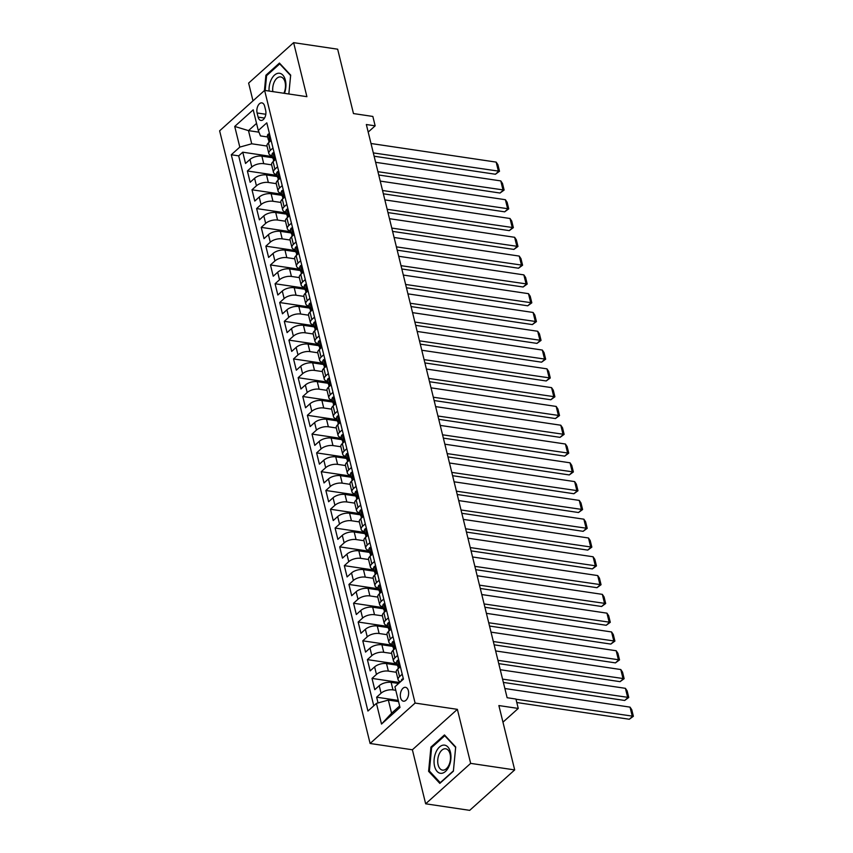 <?xml version="1.0" encoding="UTF-8"?>
<svg xmlns="http://www.w3.org/2000/svg" width="853" height="853" viewBox="0 0 853 853"><rect width="100%" height="100%" fill="white"/><g stroke="black" fill="none" stroke-linecap="round" stroke-linejoin="round"><path stroke-width="1.28" d="M408.374 690.759A7.005 4.073 -81.5 0 0 405.516 687.326A7.005 4.073 -81.5 0 0 401.379 690.525A7.005 4.073 -81.5 0 0 400.59 697.754A7.005 4.073 -81.5 0 0 403.448 701.187A7.005 4.073 -81.5 0 0 407.585 697.978A7.005 4.073 -81.5 0 0 408.374 690.759M425.658 803.803L469.694 810.35L514.69 769.918L470.653 763.371L457.379 709.344L415.102 703.064L370.106 743.485L412.383 749.776L425.658 803.803L470.653 763.371M415.102 703.064L264.622 90.397L219.626 130.829L370.106 743.485M264.622 90.397L306.899 96.677L293.624 42.65L248.628 83.082L252.989 100.846M293.624 42.65L337.66 49.197L353.473 113.566L372.846 116.445L375.149 125.839L366.342 124.527L507.13 697.733L515.937 699.034L518.251 708.438L498.877 705.559L514.69 769.918M272.768 157.773L261.882 156.152A8.754 4.094 166.2 0 0 249.972 159.479L245.536 163.467L242.764 152.197L272.491 156.611M271.627 164.853L263.726 163.68A8.754 4.094 166.2 0 0 251.816 166.996L247.381 170.984L277.108 175.409M247.381 170.984L250.153 182.265L254.589 178.277A8.754 4.094 166.2 0 1 266.499 174.95L277.385 176.571M282.002 195.358L271.115 193.748A8.754 4.094 166.2 0 0 259.205 197.064L254.77 201.052L251.998 189.782L281.714 194.196M286.619 214.156L275.732 212.536A8.754 4.094 166.2 0 0 263.822 215.862L259.387 219.85L256.614 208.569L286.331 212.994M291.236 232.954L280.349 231.334A8.754 4.094 166.2 0 0 268.439 234.65L264.003 238.637L261.231 227.367L290.948 231.781M295.852 251.742L284.966 250.121A8.754 4.094 166.2 0 0 273.056 253.448L268.62 257.435L265.848 246.154L295.564 250.579M300.469 270.54L289.583 268.919A8.754 4.094 166.2 0 0 277.673 272.246L273.227 276.233L270.465 264.952L300.181 269.367M305.086 289.327L294.2 287.706A8.754 4.094 166.2 0 0 282.29 291.033L277.843 295.021L275.082 283.75L304.798 288.165M309.703 308.125L298.817 306.504A8.754 4.094 166.2 0 0 286.907 309.831L282.46 313.819L279.699 302.538L309.415 306.963M314.32 326.912L303.423 325.302A8.754 4.094 166.2 0 0 291.513 328.618L287.077 332.606L284.305 321.336L314.032 325.75M318.937 345.71L308.04 344.09A8.754 4.094 166.2 0 0 296.13 347.416L291.694 351.404L288.922 340.123L318.649 344.548M323.554 364.508L312.656 362.888A8.754 4.094 166.2 0 0 300.746 366.204L296.311 370.191L293.539 358.921L323.266 363.335M328.17 383.296L317.273 381.675A8.754 4.094 166.2 0 0 305.363 385.002L300.928 388.989L298.155 377.708L327.883 382.133M332.787 402.094L321.89 400.473A8.754 4.094 166.2 0 0 309.98 403.8L305.545 407.787L302.772 396.506L332.499 400.921M337.393 420.881L326.507 419.26A8.754 4.094 166.2 0 0 314.597 422.587L310.161 426.575L307.389 415.304L337.116 419.719M342.01 439.679L331.124 438.058A8.754 4.094 166.2 0 0 319.214 441.385L314.778 445.373L312.006 434.092L341.733 438.517M346.627 458.466L335.741 456.856A8.754 4.094 166.2 0 0 323.831 460.172L319.395 464.16L316.623 452.89L346.339 457.304M351.244 477.264L340.358 475.643A8.754 4.094 166.2 0 0 328.448 478.97L324.012 482.958L321.24 471.677L350.956 476.102M355.861 496.051L344.975 494.441A8.754 4.094 166.2 0 0 333.065 497.757L328.629 501.745L325.857 490.475L355.573 494.889M360.478 514.849L349.591 513.229A8.754 4.094 166.2 0 0 337.681 516.555L333.235 520.543L330.474 509.262L360.19 513.687M365.095 533.647L354.208 532.027A8.754 4.094 166.2 0 0 342.298 535.343L337.852 539.341L335.09 528.06L364.807 532.475M369.712 552.435L358.825 550.814A8.754 4.094 166.2 0 0 346.915 554.141L342.469 558.129L339.707 546.858L369.424 551.273M374.328 571.233L363.442 569.612A8.754 4.094 166.2 0 0 351.532 572.939L347.086 576.927L344.324 565.646L374.041 570.071M378.945 590.02L368.048 588.399A8.754 4.094 166.2 0 0 356.138 591.726L351.703 595.714L348.93 584.444L378.657 588.858M383.562 608.818L372.665 607.197A8.754 4.094 166.2 0 0 360.755 610.524L356.319 614.512L353.547 603.231L383.274 607.656M388.179 627.605L377.282 625.995A8.754 4.094 166.2 0 0 365.372 629.311L360.936 633.299L358.164 622.029L387.891 626.443M392.796 646.403L381.899 644.783A8.754 4.094 166.2 0 0 369.989 648.109L365.553 652.097L362.781 640.816L392.508 645.241M397.402 665.201L386.516 663.581A8.754 4.094 166.2 0 0 374.606 666.897L370.17 670.885L367.398 659.614L397.125 664.029M398.596 683.477L391.132 682.368A8.754 4.094 166.2 0 0 379.222 685.695L374.787 689.682L372.015 678.402L399.673 682.517M257.105 112.98L258.118 117.117A6.792 3.945 -81.5 0 0 260.89 120.444A6.792 3.945 -81.5 0 0 264.899 117.341A6.792 3.945 -81.5 0 0 265.656 110.336L264.643 106.209A6.792 3.945 -81.5 0 0 261.871 102.882A6.792 3.945 -81.5 0 0 257.862 105.985A6.792 3.945 -81.5 0 0 257.105 112.98L265.805 114.27M258.971 132.183L248.49 130.626L251.72 143.784L239.81 147.1L231.291 154.756L367.931 711.039L376.44 703.384L381.515 724.058L400.004 707.457L394.928 686.782L403.437 679.127L266.797 122.843L258.288 130.498L260.474 135.915L267.661 136.981M239.81 147.1L234.724 126.436L253.213 109.824L258.288 130.498M395.792 690.312L392.977 689.885L391.132 682.368M396.261 672.271L388.36 671.098L386.516 663.581M395.76 647.885L393.094 650.295A8.754 4.094 166.2 0 0 391.634 653.43L383.743 652.3L381.899 644.783M387.027 634.685L379.127 633.512L377.282 625.995M386.537 610.3L383.861 612.71A8.754 4.094 166.2 0 0 382.4 615.845L374.52 614.714L372.665 607.197M377.794 597.1L369.903 595.927L368.048 588.399M377.303 572.715L374.627 575.125A8.754 4.094 166.2 0 0 373.166 578.259L365.287 577.129L363.442 569.612M368.56 559.504L360.67 558.331L358.825 550.814M363.943 540.717L356.053 539.544L354.208 532.027M359.326 521.919L351.436 520.746L349.591 513.229M354.709 503.131L346.819 501.959L344.975 494.441M350.103 484.333L342.202 483.161L340.358 475.643M345.486 465.546L337.585 464.373L335.741 456.856M340.869 446.748L332.969 445.575L331.124 438.058M336.253 427.961L328.352 426.777L326.507 419.26M331.636 409.163L323.735 407.99L321.89 400.473M327.019 390.365L319.118 389.192L317.273 381.675M322.402 371.577L314.512 370.405L312.656 362.888M317.785 352.779L309.895 351.607L308.04 344.09M313.168 333.992L305.278 332.819L303.423 325.302M308.551 315.194L300.661 314.021L298.817 306.504M303.935 296.407L296.044 295.223L294.2 287.706M299.318 277.609L291.427 276.436L289.583 268.919M294.701 258.811L286.811 257.638L284.966 250.121M290.084 240.024L282.194 238.851L280.349 231.334M285.478 221.226L277.577 220.053L275.732 212.536M280.861 202.438L272.96 201.265L271.115 193.748M276.244 183.64L268.343 182.467L266.499 174.95M242.764 152.197L238.691 155.854L373.774 705.794M392.977 689.885A8.754 4.094 -13.8 0 0 381.067 693.212L376.631 697.2L378.039 702.947M372.015 678.402L376.45 674.414A8.754 4.094 -13.8 0 1 388.36 671.098M367.398 659.614L371.833 655.626A8.754 4.094 -13.8 0 1 383.743 652.3M362.781 640.816L367.227 636.828A8.754 4.094 -13.8 0 1 379.127 633.512M358.164 622.029L362.61 618.041A8.754 4.094 -13.8 0 1 374.52 614.714M353.547 603.231L357.993 599.243A8.754 4.094 -13.8 0 1 369.903 595.927M348.93 584.444L353.377 580.456A8.754 4.094 -13.8 0 1 365.287 577.129M344.324 565.646L348.76 561.658A8.754 4.094 -13.8 0 1 360.67 558.331M339.707 546.858L344.143 542.86A8.754 4.094 -13.8 0 1 356.053 539.544M335.09 528.06L339.526 524.073A8.754 4.094 -13.8 0 1 351.436 520.746M330.474 509.262L334.909 505.275A8.754 4.094 -13.8 0 1 346.819 501.959M325.857 490.475L330.292 486.487A8.754 4.094 -13.8 0 1 342.202 483.161M321.24 471.677L325.675 467.689A8.754 4.094 -13.8 0 1 337.585 464.373M316.623 452.89L321.059 448.902A8.754 4.094 -13.8 0 1 332.969 445.575M312.006 434.092L316.442 430.104A8.754 4.094 -13.8 0 1 328.352 426.777M307.389 415.304L311.825 411.317A8.754 4.094 -13.8 0 1 323.735 407.99M302.772 396.506L307.208 392.519A8.754 4.094 -13.8 0 1 319.118 389.192M298.155 377.708L302.602 373.721A8.754 4.094 -13.8 0 1 314.512 370.405M293.539 358.921L297.985 354.933A8.754 4.094 -13.8 0 1 309.895 351.607M288.922 340.123L293.368 336.135A8.754 4.094 -13.8 0 1 305.278 332.819M284.305 321.336L288.751 317.348A8.754 4.094 -13.8 0 1 300.661 314.021M279.699 302.538L284.134 298.55A8.754 4.094 -13.8 0 1 296.044 295.223M275.082 283.75L279.517 279.763A8.754 4.094 -13.8 0 1 291.427 276.436M270.465 264.952L274.901 260.965A8.754 4.094 -13.8 0 1 286.811 257.638M265.848 246.154L270.284 242.167A8.754 4.094 -13.8 0 1 282.194 238.851M261.231 227.367L265.667 223.379A8.754 4.094 -13.8 0 1 277.577 220.053M256.614 208.569L261.05 204.581A8.754 4.094 -13.8 0 1 272.96 201.265M251.998 189.782L256.433 185.794A8.754 4.094 -13.8 0 1 268.343 182.467M272.981 147.985L270.305 150.395A8.754 4.094 166.2 0 0 268.844 153.529A8.754 4.094 166.2 0 0 272.278 155.779M271.126 140.468L268.46 142.877A8.754 4.094 166.2 0 0 267 146.012L268.844 153.529M275.743 159.266L273.077 161.665A8.754 4.094 166.2 0 0 271.617 164.8L273.461 172.317A8.754 4.094 -13.8 0 1 274.922 169.182L277.598 166.783M280.36 178.053L277.694 180.463A8.754 4.094 166.2 0 0 276.233 183.598L278.078 191.115A8.754 4.094 -13.8 0 1 279.539 187.98L282.204 185.57M284.977 196.851L282.3 199.25A8.754 4.094 166.2 0 0 280.85 202.385L282.695 209.902A8.754 4.094 -13.8 0 1 284.156 206.767L286.821 204.368M289.594 215.638L286.917 218.048A8.754 4.094 166.2 0 0 285.456 221.183L287.312 228.7A8.754 4.094 -13.8 0 1 288.772 225.565L291.438 223.166M294.21 234.436L291.534 236.835A8.754 4.094 166.2 0 0 290.073 239.981L291.929 247.498A8.754 4.094 -13.8 0 1 293.389 244.353L296.055 241.953M298.827 253.234L296.151 255.633A8.754 4.094 166.2 0 0 294.69 258.768L296.545 266.285A8.754 4.094 -13.8 0 1 297.996 263.15L300.672 260.751M303.444 272.022L300.768 274.421A8.754 4.094 166.2 0 0 299.307 277.566L301.152 285.083A8.754 4.094 -13.8 0 1 302.612 281.938L305.289 279.539M308.061 290.82L305.385 293.219A8.754 4.094 166.2 0 0 303.924 296.354L305.769 303.871A8.754 4.094 -13.8 0 1 307.229 300.736L309.906 298.337M312.678 309.607L310.002 312.017A8.754 4.094 166.2 0 0 308.541 315.152L310.385 322.669A8.754 4.094 -13.8 0 1 311.846 319.534L314.522 317.124M317.295 328.405L314.618 330.804A8.754 4.094 166.2 0 0 313.158 333.939L315.002 341.456A8.754 4.094 -13.8 0 1 316.463 338.321L319.139 335.922M321.912 347.192L319.235 349.602A8.754 4.094 166.2 0 0 317.774 352.737L319.619 360.254A8.754 4.094 -13.8 0 1 321.08 357.119L323.756 354.709M326.528 365.99L323.852 368.389A8.754 4.094 166.2 0 0 322.391 371.524L324.236 379.041A8.754 4.094 -13.8 0 1 325.697 375.906L328.373 373.507M331.145 384.788L328.469 387.187A8.754 4.094 166.2 0 0 327.008 390.322L328.853 397.839A8.754 4.094 -13.8 0 1 330.314 394.704L332.99 392.305M335.751 403.576L333.086 405.975A8.754 4.094 166.2 0 0 331.625 409.12L333.47 416.637A8.754 4.094 -13.8 0 1 334.93 413.492L337.607 411.093M340.368 422.374L337.703 424.773A8.754 4.094 166.2 0 0 336.242 427.907L338.087 435.425A8.754 4.094 -13.8 0 1 339.547 432.29L342.224 429.891M344.985 441.161L342.32 443.571A8.754 4.094 166.2 0 0 340.859 446.705L342.703 454.222A8.754 4.094 -13.8 0 1 344.164 451.088L346.83 448.678M349.602 459.959L346.926 462.358A8.754 4.094 166.2 0 0 345.476 465.493L347.32 473.01A8.754 4.094 -13.8 0 1 348.781 469.875L351.447 467.476M354.219 478.746L351.543 481.156A8.754 4.094 166.2 0 0 350.082 484.291L351.937 491.808A8.754 4.094 -13.8 0 1 353.398 488.673L356.064 486.263M358.836 497.544L356.159 499.943A8.754 4.094 166.2 0 0 354.699 503.078L356.554 510.595A8.754 4.094 -13.8 0 1 358.015 507.46L360.68 505.061M363.453 516.342L360.776 518.741A8.754 4.094 166.2 0 0 359.316 521.876L361.171 529.393A8.754 4.094 -13.8 0 1 362.621 526.258L365.297 523.859M368.069 535.13L365.393 537.529A8.754 4.094 166.2 0 0 363.932 540.674L365.777 548.191A8.754 4.094 -13.8 0 1 367.238 545.046L369.914 542.647M372.686 553.928L370.01 556.327A8.754 4.094 166.2 0 0 368.549 559.461L370.394 566.978A8.754 4.094 -13.8 0 1 371.855 563.844L374.531 561.445M378.455 588.026A8.754 4.094 -13.8 0 1 375.011 585.776A8.754 4.094 -13.8 0 1 376.472 582.642L379.148 580.232M381.92 591.513L379.244 593.912A8.754 4.094 166.2 0 0 377.783 597.047L379.628 604.564A8.754 4.094 -13.8 0 1 381.088 601.429L383.765 599.03M387.688 625.612A8.754 4.094 -13.8 0 1 384.245 623.362A8.754 4.094 -13.8 0 1 385.705 620.227L388.382 617.817M391.154 629.098L388.478 631.497A8.754 4.094 166.2 0 0 387.017 634.632L388.861 642.149A8.754 4.094 -13.8 0 1 390.322 639.014L392.998 636.615M396.912 663.197A8.754 4.094 -13.8 0 1 393.478 660.947A8.754 4.094 -13.8 0 1 394.939 657.812L397.615 655.413M400.377 666.683L397.711 669.083A8.754 4.094 166.2 0 0 396.25 672.228L398.095 679.745A8.754 4.094 -13.8 0 1 399.556 676.6L402.232 674.201M267.01 146.055L251.72 143.784M502.961 722.171L518.251 708.438M368.197 132.087L375.149 125.839M256.54 123.386L248.49 130.626L234.724 126.436M398.564 701.582L388.35 700.068L391.58 713.225L399.641 705.975M238.691 155.854L231.291 154.756M376.631 697.2L398.276 700.42M276.894 174.566A8.754 4.094 -13.8 0 1 273.461 172.317M281.511 193.364A8.754 4.094 -13.8 0 1 278.078 191.115M286.128 212.152A8.754 4.094 -13.8 0 1 282.695 209.902M290.745 230.95A8.754 4.094 -13.8 0 1 287.312 228.7M295.362 249.737A8.754 4.094 -13.8 0 1 291.929 247.498M299.979 268.535A8.754 4.094 -13.8 0 1 296.545 266.285M304.596 287.333A8.754 4.094 -13.8 0 1 301.152 285.083M309.212 306.12A8.754 4.094 -13.8 0 1 305.769 303.871M313.829 324.918A8.754 4.094 -13.8 0 1 310.385 322.669M318.446 343.706A8.754 4.094 -13.8 0 1 315.002 341.456M323.063 362.504A8.754 4.094 -13.8 0 1 319.619 360.254M327.669 381.291A8.754 4.094 -13.8 0 1 324.236 379.041M332.286 400.089A8.754 4.094 -13.8 0 1 328.853 397.839M336.903 418.887A8.754 4.094 -13.8 0 1 333.47 416.637M341.52 437.674A8.754 4.094 -13.8 0 1 338.087 435.425M346.137 456.472A8.754 4.094 -13.8 0 1 342.703 454.222M350.754 475.26A8.754 4.094 -13.8 0 1 347.32 473.01M355.37 494.058A8.754 4.094 -13.8 0 1 351.937 491.808M359.987 512.845A8.754 4.094 -13.8 0 1 356.554 510.595M364.604 531.643A8.754 4.094 -13.8 0 1 361.171 529.393M369.221 550.441A8.754 4.094 -13.8 0 1 365.777 548.191M373.838 569.228A8.754 4.094 -13.8 0 1 370.394 566.978M383.072 606.814A8.754 4.094 -13.8 0 1 379.628 604.564M392.295 644.399A8.754 4.094 -13.8 0 1 388.861 642.149M376.44 703.384L388.35 700.068M400.515 681.75A8.754 4.094 -13.8 0 1 398.095 679.745M381.515 724.058L391.58 713.225M265.176 90.482L266.594 75.672L279.731 63.879L290.606 75.554L288.836 94.001L290.681 75.117L279.443 63.069L265.901 75.245L264.43 90.567M457.379 709.344L412.383 749.776M453.38 771.208L455.705 746.983L444.477 734.934L430.925 747.111L428.601 771.336L439.828 783.385L453.38 771.208M266.904 75.395L265.901 75.245M429.848 771.517L428.601 771.336M431.927 747.26L430.925 747.111M269.527 133.921L268.343 134.038A5.8 2.719 166.2 0 0 267.437 136.064L268.322 139.636A5.8 2.719 166.2 0 0 268.972 140.532L269.132 140.638M371.002 143.507L496.169 162.113L498.472 171.517L495.433 174.247L499.506 171.261L373.315 152.911M374.126 156.216L495.433 174.247M268.994 142.387L268.876 141.897A5.8 2.719 -13.8 0 1 269.079 140.724L268.524 138.463A5.8 2.719 166.2 0 0 268.322 139.636M496.169 162.113L497.896 164.682L499.506 171.261M284.444 93.34A14.234 8.285 -81.5 0 0 285.382 80.246A14.234 8.285 -81.5 0 0 275.53 74.307A14.234 8.285 -81.5 0 0 269.068 91.058M283.889 93.265A10.78 6.27 -81.5 0 0 285.073 82.208A10.78 6.27 -81.5 0 0 280.669 76.93A10.78 6.27 -81.5 0 0 272.843 91.623M280.274 63.954L279.731 63.879M443.859 745.085A14.234 8.285 -81.5 0 0 434.156 759.255A14.234 8.285 -81.5 0 0 441.15 773.34A14.234 8.285 -81.5 0 0 450.853 759.17A14.234 8.285 -81.5 0 0 443.859 745.085M445.138 748.753A10.78 6.27 -81.5 0 0 437.845 758.999A10.78 6.27 -81.5 0 0 442.526 770.11A10.78 6.27 -81.5 0 0 443.08 770.152A10.78 6.27 -81.5 0 0 450.373 759.895A10.78 6.27 -81.5 0 0 445.692 748.795A10.78 6.27 -81.5 0 0 445.138 748.753M453.38 770.888L440.255 782.681L429.379 771.005L431.629 747.537L444.754 735.744L455.63 747.409L453.412 770.888M445.298 735.819L444.754 735.744M274.133 152.708L272.96 152.836A5.8 2.719 166.2 0 0 272.054 154.862L272.939 158.434A5.8 2.719 166.2 0 0 273.589 159.319L273.749 159.426M375.619 162.305L500.786 180.911L503.089 190.304L500.05 193.034L504.123 190.059L377.932 171.698M378.743 175.004L500.05 193.034M273.61 161.185L273.482 160.684A5.8 2.719 -13.8 0 1 273.696 159.511L273.141 157.261A5.8 2.719 166.2 0 0 272.939 158.434M500.786 180.911L502.502 183.48L504.123 190.059M278.75 171.506L277.577 171.634A5.8 2.719 166.2 0 0 276.671 173.649L277.545 177.221A5.8 2.719 166.2 0 0 278.206 178.117L278.355 178.224M380.235 181.092L505.402 199.709L507.706 209.102L504.667 211.832L508.74 208.846L382.549 190.496M383.36 193.802L504.667 211.832M278.227 179.972L278.099 179.482A5.8 2.719 -13.8 0 1 278.313 178.309L277.758 176.049A5.8 2.719 166.2 0 0 277.545 177.221M505.402 199.709L507.119 202.278L508.74 208.846M283.367 190.294L282.194 190.422A5.8 2.719 166.2 0 0 281.287 192.447L282.162 196.019A5.8 2.719 166.2 0 0 282.823 196.904L282.972 197.011M384.852 199.89L510.019 218.496L512.322 227.89L509.284 230.63L513.357 227.644L387.166 209.284M387.976 212.589L509.284 230.63M282.844 198.77L282.716 198.269A5.8 2.719 -13.8 0 1 282.929 197.096L282.375 194.847A5.8 2.719 166.2 0 0 282.162 196.019M510.019 218.496L511.736 221.066L513.357 227.644M287.983 209.092L286.811 209.22A5.8 2.719 166.2 0 0 285.904 211.235L286.779 214.807A5.8 2.719 166.2 0 0 287.44 215.702L287.589 215.809M389.469 218.688L514.636 237.294L516.939 246.688L513.901 249.417L517.974 246.442L391.783 228.082M392.593 231.387L513.901 249.417M287.461 217.568L287.333 217.067A5.8 2.719 -13.8 0 1 287.546 215.894L286.992 213.634A5.8 2.719 166.2 0 0 286.779 214.807M514.636 237.294L516.353 239.864L517.974 246.442M292.6 227.89L291.427 228.007A5.8 2.719 166.2 0 0 290.521 230.033L291.395 233.605A5.8 2.719 166.2 0 0 292.057 234.5L292.206 234.607M394.086 237.475L519.242 256.081L521.556 265.486L518.517 268.215L522.59 265.23L396.389 246.869M397.21 250.174L518.517 268.215M292.078 236.356L291.95 235.854A5.8 2.719 -13.8 0 1 292.163 234.692L291.609 232.432A5.8 2.719 166.2 0 0 291.395 233.605M519.242 256.081L520.97 258.651L522.59 265.23M297.217 246.677L296.044 246.805A5.8 2.719 166.2 0 0 295.138 248.831L296.012 252.392A5.8 2.719 166.2 0 0 296.673 253.288L296.823 253.394M398.703 256.273L523.859 274.879L526.173 284.273L523.134 287.003L527.207 284.028L401.006 265.667M401.827 268.972L523.134 287.003M296.695 255.154L296.567 254.652A5.8 2.719 -13.8 0 1 296.78 253.48L296.226 251.23A5.8 2.719 166.2 0 0 296.012 252.392M523.859 274.879L525.587 277.449L527.207 284.028M301.834 265.475L300.661 265.592A5.8 2.719 166.2 0 0 299.755 267.618L300.629 271.19A5.8 2.719 166.2 0 0 301.29 272.086L301.44 272.192M403.32 275.061L528.476 293.667L530.79 303.071L527.751 305.8L531.824 302.815L405.623 284.465M406.433 287.76L527.751 305.8M301.312 273.941L301.184 273.45A5.8 2.719 -13.8 0 1 301.397 272.278L300.842 270.017A5.8 2.719 166.2 0 0 300.629 271.19M528.476 293.667L530.203 296.236L531.824 302.815M306.451 284.262L305.278 284.39A5.8 2.719 166.2 0 0 304.372 286.416L305.246 289.988A5.8 2.719 166.2 0 0 305.907 290.873L306.056 290.98M407.937 293.858L533.093 312.465L535.407 321.858L532.368 324.588L536.43 321.613L410.24 303.252M411.05 306.558L532.368 324.588M305.918 292.739L305.8 292.238A5.8 2.719 -13.8 0 1 306.014 291.065L305.459 288.815A5.8 2.719 166.2 0 0 305.246 289.988M533.093 312.465L534.82 315.034L536.43 321.613M311.068 303.06L309.895 303.188A5.8 2.719 166.2 0 0 308.989 305.203L309.863 308.775A5.8 2.719 166.2 0 0 310.524 309.671L310.673 309.778M412.553 312.646L537.71 331.263L540.024 340.656L536.985 343.386L541.047 340.4L414.857 322.05M415.667 325.356L536.985 343.386M310.535 311.526L310.417 311.036A5.8 2.719 -13.8 0 1 310.631 309.863L310.076 307.602A5.8 2.719 166.2 0 0 309.863 308.775M537.71 331.263L539.437 333.832L541.047 340.4M315.685 321.848L314.512 321.976A5.8 2.719 166.2 0 0 313.605 324.001L314.48 327.573A5.8 2.719 166.2 0 0 315.141 328.458L315.29 328.565M417.17 331.444L542.327 350.05L544.64 359.444L541.591 362.184L545.664 359.198L419.473 340.837M420.284 344.143L541.591 362.184M315.152 330.324L315.034 329.823A5.8 2.719 -13.8 0 1 315.247 328.65L314.693 326.4A5.8 2.719 166.2 0 0 314.48 327.573M542.327 350.05L544.054 352.62L545.664 359.198M320.301 340.646L319.129 340.774A5.8 2.719 166.2 0 0 318.222 342.789L319.097 346.361A5.8 2.719 166.2 0 0 319.758 347.256L319.907 347.363M421.787 350.242L546.944 368.848L549.257 378.242L546.208 380.971L550.281 377.996L424.09 359.635M424.901 362.941L546.208 380.971M319.768 349.122L319.651 348.621A5.8 2.719 -13.8 0 1 319.864 347.448L319.31 345.188A5.8 2.719 166.2 0 0 319.097 346.361M546.944 368.848L548.671 371.418L550.281 377.996M324.918 359.444L323.745 359.561A5.8 2.719 166.2 0 0 322.829 361.587L323.714 365.159A5.8 2.719 166.2 0 0 324.375 366.044L324.524 366.15M426.404 369.029L551.56 387.635L553.864 397.04L550.825 399.769L554.898 396.784L428.707 378.423M429.517 381.728L550.825 399.769M324.385 367.91L324.268 367.408A5.8 2.719 -13.8 0 1 324.481 366.246L323.927 363.986A5.8 2.719 166.2 0 0 323.714 365.159M551.56 387.635L553.288 390.205L554.898 396.784M329.535 378.231L328.352 378.359A5.8 2.719 166.2 0 0 327.445 380.385L328.33 383.946A5.8 2.719 166.2 0 0 328.981 384.842L329.141 384.948M431.01 387.827L556.177 406.433L558.48 415.827L555.442 418.556L559.515 415.582L433.324 397.221M434.134 400.526L555.442 418.556M329.002 386.708L328.885 386.206A5.8 2.719 -13.8 0 1 329.098 385.034L328.544 382.784A5.8 2.719 166.2 0 0 328.33 383.946M556.177 406.433L557.905 409.003L559.515 415.582M334.152 397.029L332.969 397.146A5.8 2.719 166.2 0 0 332.062 399.172L332.947 402.744A5.8 2.719 166.2 0 0 333.598 403.64L333.758 403.746M435.627 406.614L560.794 425.22L563.097 434.625L560.058 437.354L564.132 434.369L437.941 416.019M438.751 419.313L560.058 437.354M333.619 405.495L333.502 405.004A5.8 2.719 -13.8 0 1 333.704 403.832L333.15 401.571A5.8 2.719 166.2 0 0 332.947 402.744M560.794 425.22L562.522 427.79L564.132 434.369M338.758 415.816L337.585 415.944A5.8 2.719 166.2 0 0 336.679 417.97L337.564 421.542A5.8 2.719 166.2 0 0 338.214 422.427L338.374 422.534M440.244 425.412L565.411 444.018L567.714 453.412L564.675 456.142L568.748 453.167L442.558 434.806M443.368 438.111L564.675 456.142M338.236 424.293L338.108 423.792A5.8 2.719 -13.8 0 1 338.321 422.619L337.767 420.369A5.8 2.719 166.2 0 0 337.564 421.542M565.411 444.018L567.128 446.588L568.748 453.167M343.375 434.614L342.202 434.742A5.8 2.719 166.2 0 0 341.296 436.757L342.17 440.329A5.8 2.719 166.2 0 0 342.831 441.225L342.981 441.332M444.861 444.2L570.028 462.806L572.331 472.21L569.292 474.94L573.365 471.954L447.175 453.604M447.985 456.909L569.292 474.94M342.853 443.08L342.725 442.59A5.8 2.719 -13.8 0 1 342.938 441.417L342.384 439.156A5.8 2.719 166.2 0 0 342.17 440.329M570.028 462.806L571.745 465.375L573.365 471.954M347.992 453.401L346.819 453.529A5.8 2.719 166.2 0 0 345.913 455.555L346.787 459.127A5.8 2.719 166.2 0 0 347.448 460.012L347.597 460.119M449.478 462.998L574.645 481.604L576.948 490.997L573.909 493.738L577.982 490.752L451.791 472.391M452.602 475.697L573.909 493.738M347.47 461.878L347.342 461.377A5.8 2.719 -13.8 0 1 347.555 460.204L347 457.954A5.8 2.719 166.2 0 0 346.787 459.127M574.645 481.604L576.361 484.173L577.982 490.752M352.609 472.199L351.436 472.327A5.8 2.719 166.2 0 0 350.53 474.343L351.404 477.915A5.8 2.719 166.2 0 0 352.065 478.81L352.214 478.917M454.095 481.796L579.262 500.402L581.565 509.795L578.526 512.525L582.599 509.54L456.408 491.189M457.219 494.495L578.526 512.525M352.086 480.665L351.958 480.175A5.8 2.719 -13.8 0 1 352.172 479.002L351.617 476.742A5.8 2.719 166.2 0 0 351.404 477.915M579.262 500.402L580.978 502.971L582.599 509.54M357.226 490.997L356.053 491.115A5.8 2.719 166.2 0 0 355.147 493.141L356.021 496.713A5.8 2.719 166.2 0 0 356.682 497.598L356.831 497.704M458.711 500.583L583.868 519.189L586.182 528.583L583.143 531.323L587.216 528.338L461.015 509.977M461.836 513.282L583.143 531.323M356.703 499.463L356.575 498.962A5.8 2.719 -13.8 0 1 356.789 497.789L356.234 495.54A5.8 2.719 166.2 0 0 356.021 496.713M583.868 519.189L585.595 521.759L587.216 528.338M361.843 509.785L360.67 509.913A5.8 2.719 166.2 0 0 359.763 511.939L360.638 515.5A5.8 2.719 166.2 0 0 361.299 516.396L361.448 516.502M463.328 519.381L588.485 537.987L590.798 547.381L587.76 550.11L591.833 547.136L465.631 528.775M466.452 532.08L587.76 550.11M361.32 518.261L361.192 517.76A5.8 2.719 -13.8 0 1 361.405 516.587L360.851 514.338A5.8 2.719 166.2 0 0 360.638 515.5M588.485 537.987L590.212 540.557L591.833 547.136M366.459 528.583L365.287 528.7A5.8 2.719 166.2 0 0 364.38 530.726L365.255 534.298A5.8 2.719 166.2 0 0 365.916 535.194L366.065 535.3M467.945 538.168L593.102 556.774L595.415 566.179L592.377 568.908L596.45 565.923L470.248 547.573M471.059 550.867L592.377 568.908M365.926 537.049L365.809 536.548A5.8 2.719 -13.8 0 1 366.022 535.385L365.468 533.125A5.8 2.719 166.2 0 0 365.255 534.298M593.102 556.774L594.829 559.344L596.45 565.923M371.076 547.37L369.903 547.498A5.8 2.719 166.2 0 0 368.997 549.524L369.871 553.096A5.8 2.719 166.2 0 0 370.533 553.981L370.682 554.087M472.562 556.966L597.718 575.572L600.032 584.966L596.993 587.696L601.056 584.721L474.865 566.36M475.675 569.665L596.993 587.696M370.543 555.847L370.426 555.346A5.8 2.719 -13.8 0 1 370.639 554.173L370.085 551.923A5.8 2.719 166.2 0 0 369.871 553.096M597.718 575.572L599.446 578.142L601.056 584.721M375.693 566.168L374.52 566.285A5.8 2.719 166.2 0 0 373.614 568.311L374.488 571.883A5.8 2.719 166.2 0 0 375.149 572.779L375.299 572.885M477.179 575.754L602.335 594.36L604.649 603.764L601.61 606.494L605.673 603.508L479.482 585.158M480.292 588.463L601.61 606.494M375.16 574.634L375.043 574.144A5.8 2.719 -13.8 0 1 375.256 572.971L374.702 570.71A5.8 2.719 166.2 0 0 374.488 571.883M602.335 594.36L604.063 596.929L605.673 603.508M380.31 584.955L379.137 585.083A5.8 2.719 166.2 0 0 378.231 587.109L379.105 590.681A5.8 2.719 166.2 0 0 379.766 591.566L379.916 591.673M481.796 594.552L606.952 613.158L609.266 622.551L606.216 625.281L610.29 622.306L484.099 603.945M484.909 607.251L606.216 625.281M379.777 593.432L379.66 592.931A5.8 2.719 -13.8 0 1 379.873 591.758L379.318 589.508A5.8 2.719 166.2 0 0 379.105 590.681M606.952 613.158L608.679 615.727L610.29 622.306M384.927 603.753L383.754 603.881A5.8 2.719 166.2 0 0 382.848 605.897L383.722 609.468A5.8 2.719 166.2 0 0 384.383 610.364L384.532 610.471M486.413 613.339L611.569 631.956L613.883 641.349L610.833 644.079L614.906 641.093L488.716 622.743M489.526 626.049L610.833 644.079M384.394 612.219L384.276 611.729A5.8 2.719 -13.8 0 1 384.49 610.556L383.935 608.296A5.8 2.719 166.2 0 0 383.722 609.468M611.569 631.956L613.296 634.525L614.906 641.093M389.544 622.541L388.371 622.669A5.8 2.719 166.2 0 0 387.454 624.695L388.339 628.266A5.8 2.719 166.2 0 0 389 629.151L389.149 629.258M491.029 632.137L616.186 650.743L618.489 660.137L615.45 662.877L619.523 659.891L493.333 641.531M494.143 644.836L615.45 662.877M389.011 631.017L388.893 630.516A5.8 2.719 -13.8 0 1 389.107 629.343L388.552 627.094A5.8 2.719 166.2 0 0 388.339 628.266M616.186 650.743L617.913 653.313L619.523 659.891M394.161 641.339L392.977 641.467A5.8 2.719 166.2 0 0 392.071 643.482L392.956 647.054A5.8 2.719 166.2 0 0 393.606 647.949L393.766 648.056M495.636 650.935L620.803 669.541L623.106 678.935L620.067 681.664L624.14 678.689L497.949 660.329M498.76 663.634L620.067 681.664M393.628 649.815L393.51 649.314A5.8 2.719 -13.8 0 1 393.713 648.141L393.169 645.881A5.8 2.719 166.2 0 0 392.956 647.054M620.803 669.541L622.53 672.111L624.14 678.689M398.767 660.137L397.594 660.254A5.8 2.719 166.2 0 0 396.688 662.28L397.573 665.852A5.8 2.719 166.2 0 0 398.223 666.747L398.383 666.854M500.253 669.722L625.42 688.328L627.723 697.733L624.684 700.462L628.757 697.477L502.566 679.116M503.377 682.421L624.684 700.462M398.244 668.603L398.127 668.102A5.8 2.719 -13.8 0 1 398.33 666.939L397.775 664.679A5.8 2.719 166.2 0 0 397.573 665.852M625.42 688.328L627.147 690.898L628.757 697.477M403.384 678.924L402.211 679.052A5.8 2.719 166.2 0 0 401.305 681.057M504.869 688.52L630.036 707.126L632.34 716.52L629.301 719.25L633.374 716.275L515.99 699.225M516.801 702.531L629.301 719.25M630.036 707.126L631.753 709.696L633.374 716.275M263.726 163.68L261.882 156.152M251.816 166.996L249.972 159.479M381.067 693.212L379.222 685.695M376.45 674.414L374.606 666.897M371.833 655.626L369.989 648.109M367.227 636.828L365.372 629.311M362.61 618.041L360.755 610.524M357.993 599.243L356.138 591.726M353.377 580.456L351.532 572.939M348.76 561.658L346.915 554.141M344.143 542.86L342.298 535.343M339.526 524.073L337.681 516.555M334.909 505.275L333.065 497.757M330.292 486.487L328.448 478.97M325.675 467.689L323.831 460.172M321.059 448.902L319.214 441.385M316.442 430.104L314.597 422.587M311.825 411.317L309.98 403.8M307.208 392.519L305.363 385.002M302.602 373.721L300.746 366.204M297.985 354.933L296.13 347.416M293.368 336.135L291.513 328.618M288.751 317.348L286.907 309.831M284.134 298.55L282.29 291.033M279.517 279.763L277.673 272.246M274.901 260.965L273.056 253.448M270.284 242.167L268.439 234.65M265.667 223.379L263.822 215.862M261.05 204.581L259.205 197.064M256.433 185.794L254.589 178.277M270.305 150.395L268.46 142.877M274.922 169.182L273.077 161.665M279.539 187.98L277.694 180.463M284.156 206.767L282.3 199.25M288.772 225.565L286.917 218.048M293.389 244.353L291.534 236.835M297.996 263.15L296.151 255.633M302.612 281.938L300.768 274.421M307.229 300.736L305.385 293.219M311.846 319.534L310.002 312.017M316.463 338.321L314.618 330.804M321.08 357.119L319.235 349.602M325.697 375.906L323.852 368.389M330.314 394.704L328.469 387.187M334.93 413.492L333.086 405.975M339.547 432.29L337.703 424.773M344.164 451.088L342.32 443.571M348.781 469.875L346.926 462.358M353.398 488.673L351.543 481.156M358.015 507.46L356.159 499.943M362.621 526.258L360.776 518.741M367.238 545.046L365.393 537.529M371.855 563.844L370.01 556.327M376.472 582.642L374.627 575.125M381.088 601.429L379.244 593.912M385.705 620.227L383.861 612.71M390.322 639.014L388.478 631.497M394.939 657.812L393.094 650.295M399.556 676.6L397.711 669.083M264.515 118.066L258.118 117.117M270.209 141.299L268.418 134.038M274.815 160.097L273.035 152.826M279.432 178.885L277.651 171.624M284.049 197.683L282.268 190.411M288.666 216.481L286.885 209.209M293.283 235.268L291.502 228.007M297.9 254.066L296.119 246.794M302.516 272.853L300.736 265.592M307.133 291.651L305.353 284.38M311.75 310.439L309.959 303.178M316.367 329.237L314.576 321.965M320.984 348.035L319.193 340.763M325.601 366.822L323.809 359.561M330.218 385.62L328.426 378.348M334.834 404.407L333.043 397.146M339.441 423.205L337.66 415.933M344.058 441.993L342.277 434.731M348.674 460.791L346.894 453.519M353.291 479.578L351.511 472.317M357.908 498.376L356.127 491.104M362.525 517.174L360.744 509.902M367.142 535.961L365.361 528.7M371.759 554.759L369.978 547.487M376.376 573.547L374.584 566.285M380.992 592.345L379.201 585.073M385.609 611.132L383.818 603.871M390.226 629.93L388.435 622.658M394.843 648.728L393.052 641.456M399.46 667.515L397.669 660.254M402.509 679.969L402.285 679.041M375.011 585.776L373.166 578.259M384.245 623.362L382.4 615.845M393.478 660.947L391.634 653.43"/></g></svg>
